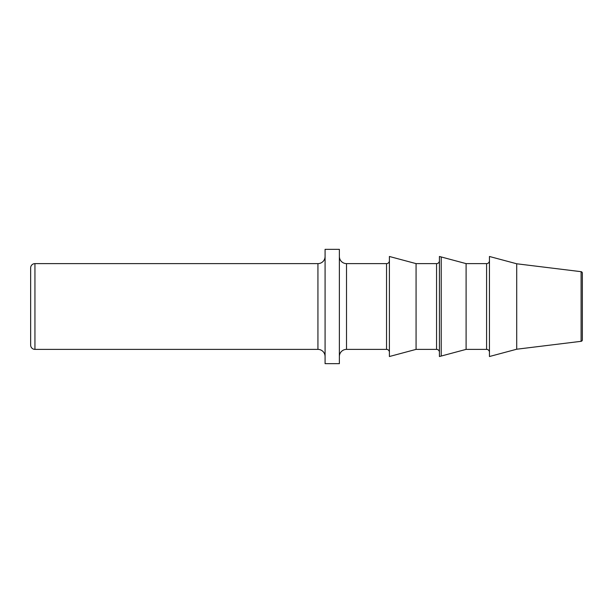 <?xml version="1.0" encoding="UTF-8"?>
<svg xmlns="http://www.w3.org/2000/svg" width="613" height="613" viewBox="0 0 613 613"><rect width="100%" height="100%" fill="white"/><g stroke="black" fill="none" stroke-linecap="round" stroke-linejoin="round"><path stroke-width="0.92" d="M339.372 356.49A7.149 7.149 0 0 1 346.521 349.379L346.521 263.621A7.149 7.149 0 0 1 339.372 256.51M389.401 260.763A2.858 2.858 0 0 1 386.542 263.621L386.542 349.379A2.858 2.858 0 0 1 389.401 352.237L389.401 256.479L416.066 263.621L416.066 349.379L389.401 356.521L389.401 277.107M389.401 335.893L389.401 352.237M436.563 263.621L436.563 349.379A2.858 2.858 0 0 1 439.421 352.237L439.421 256.479L441.222 256.954L441.222 356.046L439.421 356.521L439.421 260.763A2.858 2.858 0 0 1 436.563 263.621L416.066 263.621M439.421 336.054L439.421 352.237M489.45 336.215L489.45 352.237A2.858 2.858 0 0 0 486.592 349.379L466.095 349.379L466.095 263.621L441.222 256.954M582.35 339.893L582.35 306.5L582.35 339.893A1.433 1.433 0 0 1 581.093 341.318L516.713 349.218L489.45 356.521L489.45 260.763A2.858 2.858 0 0 1 486.592 263.621L466.095 263.621M489.45 352.237L489.45 256.479L516.713 263.782L516.713 349.218M582.35 306.5L582.35 273.107L582.35 306.5M581.093 341.318L581.093 271.682A1.433 1.433 0 0 1 582.35 273.107M34.941 349.379A4.291 4.291 0 0 1 30.65 345.088L30.65 267.912A4.291 4.291 0 0 1 34.941 263.621L34.941 349.379L317.932 349.379A7.149 7.149 0 0 1 325.082 356.521M325.082 256.479A7.149 7.149 0 0 1 317.932 263.621L34.941 263.621M339.372 306.5L339.372 249.33L325.082 249.33L325.082 363.67L339.372 363.67L339.372 306.5M486.592 349.379L486.592 263.621M317.932 349.379L317.932 263.621M386.542 263.621L346.521 263.621M581.093 271.682L516.713 263.782M466.095 349.379L441.222 356.046M436.563 349.379L416.066 349.379M386.542 349.379L346.521 349.379"/></g></svg>
